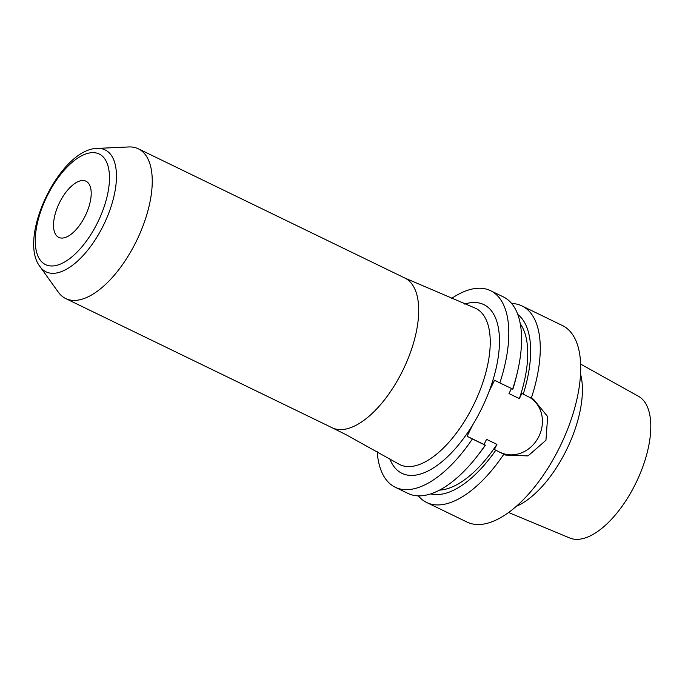 <?xml version="1.0" encoding="UTF-8"?>
<svg xmlns="http://www.w3.org/2000/svg" width="685" height="685" viewBox="0 0 685 685"><rect width="100%" height="100%" fill="white"/><g stroke="black" fill="none" stroke-linecap="round" stroke-linejoin="round"><path stroke-width="1.03" d="M389.714 458.642A93.768 43.446 -64.1 0 0 401.624 473.172A93.768 43.446 -64.1 0 0 472.607 425.051L467.101 436.285L484.038 444.496L486.555 439.35L496.925 444.377A95.361 44.182 115.9 0 1 439.556 490.109M377.178 451.398A109.223 50.604 -64.1 0 0 395.219 487.24A109.223 50.604 -64.1 0 0 472.385 438.965L467.101 436.285M512.62 389.114A109.223 50.604 -64.1 0 0 517.115 373.445L516.19 377.255A100.198 46.426 115.9 0 1 512.868 389.149L499.844 382.915A109.223 50.604 -64.1 0 0 490.537 290.68A109.223 50.604 -64.1 0 0 451.209 298.72M499.844 382.915L494.561 380.235L489.056 391.469A93.768 43.446 -64.1 0 0 484.132 304.757A93.768 43.446 -64.1 0 0 464.661 304.072M508.63 512.517L569.749 537.999A78.766 36.493 -64.1 0 0 636.082 482.651A78.766 36.493 -64.1 0 0 638.463 396.29L580.606 364.077M516.336 506.326A83.236 38.566 -64.1 0 0 566.889 449.095A83.236 38.566 -64.1 0 0 580.52 373.959M418.355 495.88A109.223 50.604 115.9 0 0 426.284 502.302A109.223 50.604 -64.1 0 0 426.678 502.499L467.11 522.107A109.223 50.604 -64.1 0 0 560.09 446.329A109.223 50.604 -64.1 0 0 562.822 325.735A109.223 50.604 115.9 0 0 562.419 325.538L521.996 305.938A109.223 50.604 115.9 0 1 522.39 306.135A109.223 50.604 -64.1 0 1 531.303 398.173L523.237 394.175A100.198 46.426 -64.1 0 0 517.74 314.424M496.925 444.377L494.407 449.523L505.564 455.054L528.007 455.91L545.945 440.284L547.666 416.6L533.435 399.209L531.303 398.173M505.564 455.054L503.843 454.224A109.223 50.604 -64.1 0 1 426.678 502.499M511.644 303.498A109.223 50.604 115.9 0 1 521.996 305.938M430.711 493.902A100.198 46.426 -64.1 0 0 495.786 450.225L503.843 454.224M523.237 394.175L521.867 393.473L519.35 398.619L508.981 393.584L511.447 388.549M520.24 323.714A95.361 44.182 115.9 0 1 519.35 398.619M495.786 450.225L494.407 449.523M517.115 373.445A109.223 50.604 -64.1 0 0 503.312 296.879L490.537 290.68M395.219 487.24L408.003 493.44A109.223 50.604 -64.1 0 0 476.666 456.861A109.223 50.604 -64.1 0 0 485.168 445.164L472.385 438.965M472.607 425.051A93.768 43.446 -64.1 0 0 489.056 391.469M500.281 452.374A31.21 27.657 116.9 0 0 538.341 437.492A31.21 27.657 116.9 0 0 529.633 397.343M484.038 444.496L485.417 445.19A100.198 46.426 115.9 0 1 479.08 453.778L476.666 456.861M65.4 298.412A83.219 38.557 -64.1 0 0 65.709 298.566A83.219 38.557 -64.1 0 0 136.546 240.829A83.219 38.557 -64.1 0 0 138.627 148.953A83.219 38.557 115.9 0 0 138.327 148.799A83.219 38.557 115.9 0 0 128.771 146.958L97.338 148.397A67.746 31.39 115.9 0 1 105.362 150.015A67.746 31.39 115.9 0 1 103.546 225.082A67.746 31.39 115.9 0 1 45.758 271.697A67.746 31.39 115.9 0 1 40.004 266.636L58.345 292.204A83.219 38.557 115.9 0 0 65.4 298.412M58.636 237.327A31.21 14.462 115.9 0 1 59.415 202.871A31.21 14.462 115.9 0 1 85.985 181.225A31.21 14.462 115.9 0 1 86.096 181.277A31.21 14.462 -64.1 0 1 85.317 215.732A31.21 14.462 -64.1 0 1 58.747 237.387A31.21 14.462 -64.1 0 1 58.636 237.327M331.857 427.611A83.219 38.557 -64.1 0 0 332.156 427.765L345.642 434.461L398.362 463.813A86.858 40.244 115.9 0 0 399.595 464.507A86.858 40.244 -64.1 0 0 473.686 404.741A86.858 40.244 -64.1 0 0 476.024 308.507A86.858 40.244 115.9 0 0 474.08 307.651L404.775 277.999A83.219 38.557 115.9 0 1 405.083 278.153A83.219 38.557 -64.1 0 1 403.003 370.028A83.219 38.557 -64.1 0 1 332.156 427.765L65.709 298.566M45.33 264.504A61.462 28.479 115.9 0 1 46.974 196.398A61.462 28.479 115.9 0 1 99.402 154.108A61.462 28.479 115.9 0 1 97.758 222.214A61.462 28.479 115.9 0 1 45.33 264.504M404.775 277.999L138.327 148.799M40.004 266.636C17.219 237.43 60.297 148.594 97.338 148.397"/></g></svg>
